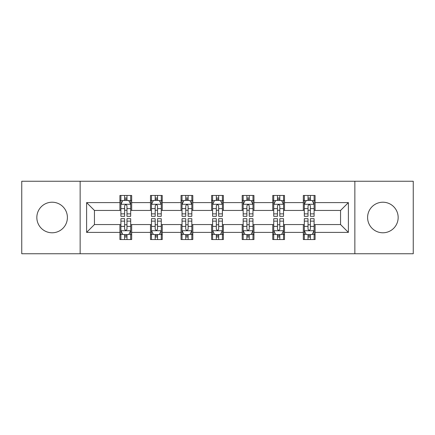 <?xml version="1.0" encoding="UTF-8"?>
<svg xmlns="http://www.w3.org/2000/svg" width="435" height="435" viewBox="0 0 435 435"><rect width="100%" height="100%" fill="white"/><g stroke="black" fill="none" stroke-linecap="round" stroke-linejoin="round"><path stroke-width="0.65" d="M382.876 202.215A15.285 15.285 0 0 0 367.597 217.5A15.285 15.285 0 0 0 382.876 232.785A15.285 15.285 0 0 0 398.161 217.5A15.285 15.285 0 0 0 382.876 202.215M52.124 202.215A15.285 15.285 0 0 0 36.839 217.5A15.285 15.285 0 0 0 52.124 232.785A15.285 15.285 0 0 0 67.403 217.5A15.285 15.285 0 0 0 52.124 202.215M354.857 253.752L413.25 253.752L413.25 181.248L354.857 181.248L354.857 253.752L80.143 253.752L80.143 181.248L21.75 181.248L21.75 253.752L80.143 253.752M354.857 181.248L80.143 181.248M315.081 202.607L315.081 195.456L303.325 195.456L303.325 202.607L284.512 202.607L284.512 195.456L272.756 195.456L272.756 202.607L253.948 202.607L253.948 195.456L242.192 195.456L242.192 202.607L223.378 202.607L223.378 195.456L211.622 195.456L211.622 202.607L192.808 202.607L192.808 195.456L181.052 195.456L181.052 202.607L162.244 202.607L162.244 195.456L150.488 195.456L150.488 202.607L131.674 202.607L131.674 195.456L119.919 195.456L119.919 202.607L86.608 202.607L86.608 232.393L94.444 224.552L119.919 224.552L119.919 239.544L131.674 239.544L131.674 224.552L150.488 224.552L150.488 239.544L162.244 239.544L162.244 224.552L181.052 224.552L181.052 239.544L192.808 239.544L192.808 224.552L211.622 224.552L211.622 239.544L223.378 239.544L223.378 224.552L242.192 224.552L242.192 239.544L253.948 239.544L253.948 224.552L272.756 224.552L272.756 239.544L284.512 239.544L284.512 224.552L303.325 224.552L303.325 239.544L315.081 239.544L315.081 224.552L340.556 224.552L340.556 210.448L315.081 210.448L315.081 202.607L348.392 202.607L348.392 232.393L315.081 232.393M303.325 232.393L284.512 232.393M272.756 232.393L253.948 232.393M242.192 232.393L223.378 232.393M211.622 232.393L192.808 232.393M181.052 232.393L162.244 232.393M150.488 232.393L131.674 232.393M119.919 232.393L86.608 232.393M303.325 202.607L303.325 210.448L284.512 210.448L284.512 202.607M272.756 202.607L272.756 210.448L253.948 210.448L253.948 202.607M242.192 202.607L242.192 210.448L223.378 210.448L223.378 202.607M211.622 202.607L211.622 210.448L192.808 210.448L192.808 202.607M181.052 202.607L181.052 210.448L162.244 210.448L162.244 202.607M150.488 202.607L150.488 210.448L131.674 210.448L131.674 202.607M119.919 202.607L119.919 210.448L94.444 210.448L86.608 202.607M94.444 210.448L94.444 224.552M348.392 232.393L340.556 224.552M340.556 210.448L348.392 202.607M119.919 200.356L120.897 200.356M124.622 200.356L126.971 200.356M130.696 200.356L131.674 200.356M119.919 210.252L120.897 210.252M124.622 210.252L126.971 210.252M130.696 210.252L131.674 210.252M119.919 224.748L120.897 224.748M124.622 224.748L126.971 224.748M130.696 224.748L131.674 224.748M119.919 234.644L120.897 234.644M124.622 234.644L126.971 234.644M130.696 234.644L131.674 234.644M150.488 224.748L151.467 224.748M155.192 224.748L157.541 224.748M161.265 224.748L162.244 224.748M150.488 234.644L151.467 234.644M155.192 234.644L157.541 234.644M161.265 234.644L162.244 234.644M150.488 200.356L151.467 200.356M155.192 200.356L157.541 200.356M161.265 200.356L162.244 200.356M150.488 210.252L151.467 210.252M155.192 210.252L157.541 210.252M161.265 210.252L162.244 210.252M181.052 224.748L182.031 224.748M185.756 224.748L188.11 224.748M191.83 224.748L192.808 224.748M181.052 234.644L182.031 234.644M185.756 234.644L188.11 234.644M191.83 234.644L192.808 234.644M181.052 200.356L182.031 200.356M185.756 200.356L188.11 200.356M191.83 200.356L192.808 200.356M181.052 210.252L182.031 210.252M185.756 210.252L188.11 210.252M191.83 210.252L192.808 210.252M211.622 224.748L212.601 224.748M216.325 224.748L218.674 224.748M222.399 224.748L223.378 224.748M211.622 234.644L212.601 234.644M216.325 234.644L218.674 234.644M222.399 234.644L223.378 234.644M211.622 200.356L212.601 200.356M216.325 200.356L218.674 200.356M222.399 200.356L223.378 200.356M211.622 210.252L212.601 210.252M216.325 210.252L218.674 210.252M222.399 210.252L223.378 210.252M242.192 224.748L243.17 224.748M246.89 224.748L249.244 224.748M252.969 224.748L253.948 224.748M242.192 234.644L243.17 234.644M246.89 234.644L249.244 234.644M252.969 234.644L253.948 234.644M242.192 200.356L243.17 200.356M246.89 200.356L249.244 200.356M252.969 200.356L253.948 200.356M242.192 210.252L243.17 210.252M246.89 210.252L249.244 210.252M252.969 210.252L253.948 210.252M272.756 224.748L273.735 224.748M277.459 224.748L279.808 224.748M283.533 224.748L284.512 224.748M272.756 234.644L273.735 234.644M277.459 234.644L279.808 234.644M283.533 234.644L284.512 234.644M272.756 200.356L273.735 200.356M277.459 200.356L279.808 200.356M283.533 200.356L284.512 200.356M272.756 210.252L273.735 210.252M277.459 210.252L279.808 210.252M283.533 210.252L284.512 210.252M303.325 224.748L304.304 224.748M308.029 224.748L310.378 224.748M314.103 224.748L315.081 224.748M303.325 234.644L304.304 234.644M308.029 234.644L310.378 234.644M314.103 234.644L315.081 234.644M303.325 200.356L304.304 200.356M308.029 200.356L310.378 200.356M314.103 200.356L315.081 200.356M303.325 210.252L304.304 210.252M308.029 210.252L310.378 210.252M314.103 210.252L315.081 210.252M126.971 198.001L124.622 198.001M130.696 213.868L126.971 213.868L126.971 216.325L130.696 216.325L130.696 204.374L128.738 200.453L122.86 200.453L120.897 204.374L120.897 216.325L124.622 216.325L124.622 213.868L120.897 213.868M120.897 204.374L120.897 195.456M130.696 204.374L130.696 195.456M124.622 200.453L124.622 195.456M126.971 195.456L126.971 200.453M126.971 213.868L126.971 205.842C126.188 204.33 125.405 204.33 124.622 205.842L124.622 213.868M124.622 236.999L126.971 236.999M120.897 221.132L124.622 221.132L124.622 218.674L120.897 218.674L120.897 230.626L122.86 234.547L128.738 234.547L130.696 230.626L130.696 218.674L126.971 218.674L126.971 221.132L130.696 221.132M130.696 230.626L130.696 239.544M120.897 230.626L120.897 239.544M126.971 234.547L126.971 239.544M124.622 239.544L124.622 234.547M124.622 221.132L124.622 229.158C125.405 230.67 126.188 230.67 126.971 229.158L126.971 221.132M157.541 198.001L155.192 198.001M161.265 213.868L157.541 213.868L157.541 216.325L161.265 216.325L161.265 204.374L159.302 200.453L153.424 200.453L151.467 204.374L151.467 216.325L155.192 216.325L155.192 213.868L151.467 213.868M151.467 204.374L151.467 195.456M161.265 204.374L161.265 195.456M155.192 200.453L155.192 195.456M157.541 195.456L157.541 200.453M157.541 213.868L157.541 205.842C156.758 204.33 155.975 204.33 155.192 205.842L155.192 213.868M188.11 198.001L185.756 198.001M191.83 213.868L188.11 213.868L188.11 216.325L191.83 216.325L191.83 204.374L189.872 200.453L183.994 200.453L182.031 204.374L182.031 216.325L185.756 216.325L185.756 213.868L182.031 213.868M182.031 204.374L182.031 195.456M191.83 204.374L191.83 195.456M185.756 200.453L185.756 195.456M188.11 195.456L188.11 200.453M188.11 213.868L188.11 205.842C187.327 204.33 186.544 204.33 185.756 205.842L185.756 213.868M155.192 236.999L157.541 236.999M151.467 221.132L155.192 221.132L155.192 218.674L151.467 218.674L151.467 230.626L153.424 234.547L159.302 234.547L161.265 230.626L161.265 218.674L157.541 218.674L157.541 221.132L161.265 221.132M161.265 230.626L161.265 239.544M151.467 230.626L151.467 239.544M157.541 234.547L157.541 239.544M155.192 239.544L155.192 234.547M155.192 221.132L155.192 229.158C155.969 230.67 156.758 230.67 157.541 229.158L157.541 221.132M185.756 236.999L188.11 236.999M182.031 221.132L185.756 221.132L185.756 218.674L182.031 218.674L182.031 230.626L183.994 234.547L189.872 234.547L191.83 230.626L191.83 218.674L188.11 218.674L188.11 221.132L191.83 221.132M191.83 230.626L191.83 239.544M182.031 230.626L182.031 239.544M188.11 234.547L188.11 239.544M185.756 239.544L185.756 234.547M185.756 221.132L185.756 229.158C186.539 230.67 187.322 230.67 188.11 229.158L188.11 221.132M218.674 198.001L216.325 198.001M222.399 213.868L218.674 213.868L218.674 216.325L222.399 216.325L222.399 204.374L220.442 200.453L214.558 200.453L212.601 204.374L212.601 216.325L216.325 216.325L216.325 213.868L212.601 213.868M212.601 204.374L212.601 195.456M222.399 204.374L222.399 195.456M216.325 200.453L216.325 195.456M218.674 195.456L218.674 200.453M218.674 213.868L218.674 205.842C217.892 204.33 217.108 204.33 216.325 205.842L216.325 213.868M249.244 198.001L246.89 198.001M252.969 213.868L249.244 213.868L249.244 216.325L252.969 216.325L252.969 204.374L251.006 200.453L245.128 200.453L243.17 204.374L243.17 216.325L246.89 216.325L246.89 213.868L243.17 213.868M243.17 204.374L243.17 195.456M252.969 204.374L252.969 195.456M246.89 200.453L246.89 195.456M249.244 195.456L249.244 200.453M249.244 213.868L249.244 205.842C248.461 204.33 247.678 204.33 246.89 205.842L246.89 213.868M279.808 198.001L277.459 198.001M283.533 213.868L279.808 213.868L279.808 216.325L283.533 216.325L283.533 204.374L281.575 200.453L275.698 200.453L273.735 204.374L273.735 216.325L277.459 216.325L277.459 213.868L273.735 213.868M273.735 204.374L273.735 195.456M283.533 204.374L283.533 195.456M277.459 200.453L277.459 195.456M279.808 195.456L279.808 200.453M279.808 213.868L279.808 205.842C279.031 204.33 278.242 204.33 277.459 205.842L277.459 213.868M216.325 236.999L218.674 236.999M212.601 221.132L216.325 221.132L216.325 218.674L212.601 218.674L212.601 230.626L214.558 234.547L220.442 234.547L222.399 230.626L222.399 218.674L218.674 218.674L218.674 221.132L222.399 221.132M222.399 230.626L222.399 239.544M212.601 230.626L212.601 239.544M218.674 234.547L218.674 239.544M216.325 239.544L216.325 234.547M216.325 221.132L216.325 229.158C217.108 230.67 217.892 230.67 218.674 229.158L218.674 221.132M246.89 236.999L249.244 236.999M243.17 221.132L246.89 221.132L246.89 218.674L243.17 218.674L243.17 230.626L245.128 234.547L251.006 234.547L252.969 230.626L252.969 218.674L249.244 218.674L249.244 221.132L252.969 221.132M252.969 230.626L252.969 239.544M243.17 230.626L243.17 239.544M249.244 234.547L249.244 239.544M246.89 239.544L246.89 234.547M246.89 221.132L246.89 229.158C247.673 230.67 248.456 230.67 249.244 229.158L249.244 221.132M277.459 236.999L279.808 236.999M273.735 221.132L277.459 221.132L277.459 218.674L273.735 218.674L273.735 230.626L275.698 234.547L281.575 234.547L283.533 230.626L283.533 218.674L279.808 218.674L279.808 221.132L283.533 221.132M283.533 230.626L283.533 239.544M273.735 230.626L273.735 239.544M279.808 234.547L279.808 239.544M277.459 239.544L277.459 234.547M277.459 221.132L277.459 229.158C278.242 230.67 279.025 230.67 279.808 229.158L279.808 221.132M308.029 236.999L310.378 236.999M304.304 221.132L308.029 221.132L308.029 218.674L304.304 218.674L304.304 230.626L306.262 234.547L312.14 234.547L314.103 230.626L314.103 218.674L310.378 218.674L310.378 221.132L314.103 221.132M314.103 230.626L314.103 239.544M304.304 230.626L304.304 239.544M310.378 234.547L310.378 239.544M308.029 239.544L308.029 234.547M308.029 221.132L308.029 229.158C308.812 230.67 309.595 230.67 310.378 229.158L310.378 221.132M310.378 198.001L308.029 198.001M314.103 213.868L310.378 213.868L310.378 216.325L314.103 216.325L314.103 204.374L312.14 200.453L306.262 200.453L304.304 204.374L304.304 216.325L308.029 216.325L308.029 213.868L304.304 213.868M304.304 204.374L304.304 195.456M314.103 204.374L314.103 195.456M308.029 200.453L308.029 195.456M310.378 195.456L310.378 200.453M310.378 213.868L310.378 205.842C309.595 204.33 308.812 204.33 308.029 205.842L308.029 213.868M130.647 204.276L120.946 204.276M120.897 200.687L122.741 200.687M128.852 200.687L130.696 200.687M124.622 208.615L120.897 208.615M130.696 208.615L126.971 208.615M126.971 199.252L124.622 199.252M120.946 230.724L130.647 230.724M130.696 234.313L128.852 234.313M122.741 234.313L120.897 234.313M126.971 226.385L130.696 226.385M120.897 226.385L124.622 226.385M124.622 235.748L126.971 235.748M161.216 204.276L151.516 204.276M151.467 200.687L153.31 200.687M159.422 200.687L161.265 200.687M155.192 208.615L151.467 208.615M161.265 208.615L157.541 208.615M157.541 199.252L155.192 199.252M191.781 204.276L182.08 204.276M182.031 200.687L183.875 200.687M189.992 200.687L191.83 200.687M185.756 208.615L182.031 208.615M191.83 208.615L188.11 208.615M188.11 199.252L185.756 199.252M151.516 230.724L161.216 230.724M161.265 234.313L159.422 234.313M153.31 234.313L151.467 234.313M157.541 226.385L161.265 226.385M151.467 226.385L155.192 226.385M155.192 235.748L157.541 235.748M182.08 230.724L191.781 230.724M191.83 234.313L189.992 234.313M183.875 234.313L182.031 234.313M188.11 226.385L191.83 226.385M182.031 226.385L185.756 226.385M185.756 235.748L188.11 235.748M222.35 204.276L212.65 204.276M212.601 200.687L214.444 200.687M220.556 200.687L222.399 200.687M216.325 208.615L212.601 208.615M222.399 208.615L218.674 208.615M218.674 199.252L216.325 199.252M252.92 204.276L243.219 204.276M243.17 200.687L245.008 200.687M251.125 200.687L252.969 200.687M246.89 208.615L243.17 208.615M252.969 208.615L249.244 208.615M249.244 199.252L246.89 199.252M283.484 204.276L273.784 204.276M273.735 200.687L275.578 200.687M281.69 200.687L283.533 200.687M277.459 208.615L273.735 208.615M283.533 208.615L279.808 208.615M279.808 199.252L277.459 199.252M212.65 230.724L222.35 230.724M222.399 234.313L220.556 234.313M214.444 234.313L212.601 234.313M218.674 226.385L222.399 226.385M212.601 226.385L216.325 226.385M216.325 235.748L218.674 235.748M243.219 230.724L252.92 230.724M252.969 234.313L251.125 234.313M245.008 234.313L243.17 234.313M249.244 226.385L252.969 226.385M243.17 226.385L246.89 226.385M246.89 235.748L249.244 235.748M273.784 230.724L283.484 230.724M283.533 234.313L281.69 234.313M275.578 234.313L273.735 234.313M279.808 226.385L283.533 226.385M273.735 226.385L277.459 226.385M277.459 235.748L279.808 235.748M304.353 230.724L314.054 230.724M314.103 234.313L312.259 234.313M306.148 234.313L304.304 234.313M310.378 226.385L314.103 226.385M304.304 226.385L308.029 226.385M308.029 235.748L310.378 235.748M314.054 204.276L304.353 204.276M304.304 200.687L306.148 200.687M312.259 200.687L314.103 200.687M308.029 208.615L304.304 208.615M314.103 208.615L310.378 208.615M310.378 199.252L308.029 199.252"/></g></svg>
